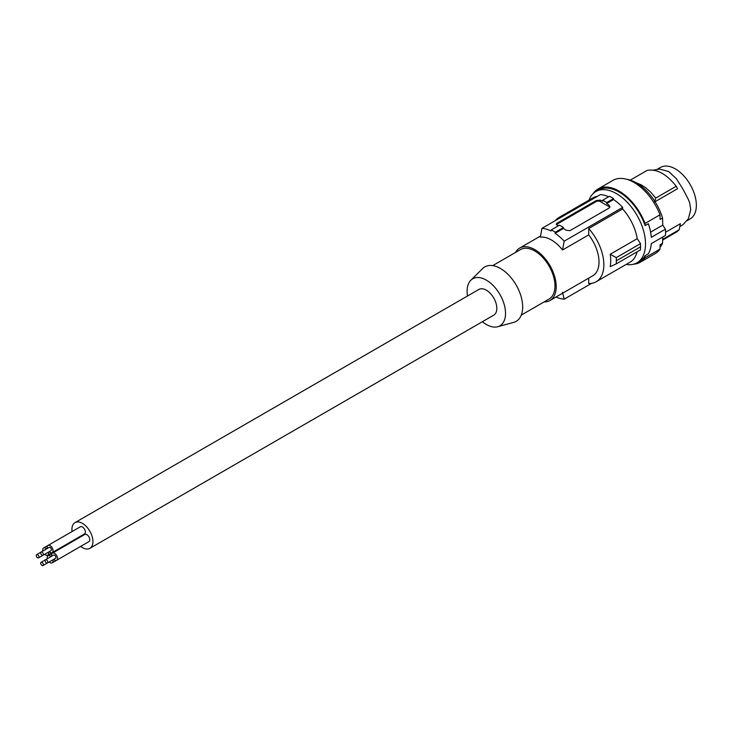 <?xml version="1.0" encoding="UTF-8"?>
<svg xmlns="http://www.w3.org/2000/svg" width="733" height="733" viewBox="0 0 733 733"><rect width="100%" height="100%" fill="white"/><g stroke="black" fill="none" stroke-linecap="round" stroke-linejoin="round"><path stroke-width="1.1" d="M588.709 278.137L588.709 283.479A37.126 21.44 -120 0 0 596.167 281.747L630.096 262.157A37.126 21.44 -120 0 0 637.05 251.859M555.422 220.569A37.126 21.44 60 0 1 559.041 217.444L592.97 197.855A37.126 21.44 60 0 1 597.487 196.288M608.619 196.792A38.84 22.43 -120 0 0 600.428 194.584L541.953 228.348A38.84 22.43 60 0 1 551.042 230.968L551.253 229.905A39.985 23.08 60 0 1 555.293 232.242L555.083 233.305A38.84 22.43 -120 0 1 564.172 241.175L562.541 249.98A30.273 17.482 -120 0 0 551.436 239.984A30.273 17.482 -120 0 0 540.331 237.162L541.953 228.348M558.537 225.709A38.84 22.43 -120 0 0 557.007 225.058L556.164 224.216L557.007 223.198L596.186 200.585L600.226 200.109A38.84 22.43 -120 0 1 602.645 201.172L602.645 200.237L609.508 196.279A39.985 23.08 60 0 1 613.548 198.606L613.548 199.541A38.84 22.43 60 0 1 622.638 207.412L622.638 208.951L588.709 228.54A37.126 21.44 -120 0 1 596.167 281.747M640.514 243.631L616.316 257.604L616.316 263.834L640.514 249.852L640.514 243.631L637.234 238.656A37.126 21.44 -120 0 0 622.638 208.951M640.615 246.792L616.38 260.783M637.234 238.656L610.168 254.278L616.316 257.604M616.316 263.834L610.168 266.656A37.126 21.44 -120 0 0 610.168 254.278M562.541 292.247L564.172 299.183A38.84 22.43 60 0 1 556.026 297.002M591.65 283.314L564.172 299.183M544.051 301.941A30.273 17.482 -120 0 0 549.924 300.53L592.74 275.81A30.273 17.482 -120 0 0 588.709 234.881L588.709 228.54M549.924 300.53A30.273 17.482 -120 0 0 554.569 276.268A30.273 17.482 -120 0 0 534.788 249.596A30.273 17.482 -120 0 0 519.651 248.093A30.273 17.482 -120 0 0 515.491 252.473M556.393 224.692A2.859 1.649 180 0 1 557.007 224.179L596.186 201.557A2.859 1.649 180 0 1 600.226 201.557L609.105 206.688A2.859 1.649 180 0 1 609.801 207.338M551.253 229.905L559.426 225.196A39.985 23.08 60 0 1 563.466 227.523L555.293 232.242M602.645 200.237A39.985 23.08 60 0 1 606.686 202.574L606.686 203.508A38.84 22.43 60 0 1 609.105 205.24L609.948 206.706L609.105 208.044L569.926 230.666L565.894 230.189A38.84 22.43 60 0 0 563.466 228.458L563.466 227.523M613.548 198.606L606.686 202.574M613.548 199.541L606.686 203.508M622.638 207.412L564.172 241.175M563.466 228.458L555.083 233.305M588.709 234.881L562.541 249.98M559.041 217.444A37.126 21.44 60 0 1 563.558 215.878M492.723 265.621L520.512 249.577A28.56 16.492 60 0 1 534.788 250.988A28.56 16.492 60 0 1 554.982 285.971A28.56 16.492 60 0 1 549.072 299.046L521.282 315.089M467.526 296.004A27.167 15.686 60 0 1 467.113 291.203A27.167 15.686 60 0 1 470.852 280.217L482.571 268.599A31.418 18.142 60 0 1 507.392 273.766A31.418 18.142 60 0 1 522.675 306.962A31.418 18.142 60 0 1 513.631 322.392L497.707 326.735A27.167 15.686 60 0 1 482.378 321.723M470.852 280.217A27.167 15.686 60 0 1 492.319 284.679A27.167 15.686 60 0 1 505.532 313.385A27.167 15.686 60 0 1 497.707 326.735M80.657 546.415A14.852 8.576 -120 0 0 89.847 548.348L493.749 315.153A14.852 8.576 -120 0 0 496.827 308.355A14.852 8.576 -120 0 0 490.34 293.411A14.852 8.576 -120 0 0 478.896 289.434L74.995 522.62A14.852 8.576 -120 0 0 71.916 529.418A14.852 8.576 -120 0 0 72.072 531.544M74.848 539.506A14.852 8.576 -120 0 0 75.151 540.029M89.847 548.348A14.852 8.576 -120 0 0 92.926 541.55A14.852 8.576 -120 0 0 86.439 526.606A14.852 8.576 -120 0 0 74.995 522.62M44.759 554.267A4.141 2.391 -120 0 0 47.737 555.165L80.053 536.501A4.141 2.391 -120 0 0 80.062 536.501M53.646 559.398A4.141 2.391 -120 0 0 56.624 560.287L88.94 541.632A4.141 2.391 -120 0 0 89.793 539.745A4.141 2.391 -120 0 0 87.987 535.576A4.141 2.391 -120 0 0 84.799 534.467L52.483 553.122A4.141 2.391 -120 0 0 51.622 555.018A4.141 2.391 -120 0 0 51.768 556.145M49.203 551.702A4.141 2.391 -120 0 0 52.18 552.6L84.497 533.945A4.141 2.391 -120 0 0 85.349 532.048A4.141 2.391 -120 0 0 83.544 527.879A4.141 2.391 -120 0 0 80.355 526.77L48.039 545.425A4.141 2.391 -120 0 0 47.178 547.322A4.141 2.391 -120 0 0 47.324 548.449M49.203 561.964A4.141 2.391 -120 0 0 52.18 562.852L84.497 544.198A4.141 2.391 -120 0 0 84.506 544.198M46.573 548.88A4.141 2.391 -120 0 0 43.595 547.991A4.141 2.391 -120 0 0 42.743 549.887A4.141 2.391 -120 0 0 42.88 551.014M47.737 555.165A4.141 2.391 -120 0 0 48.598 553.268A4.141 2.391 -120 0 0 48.451 552.132M38.528 557.868A1.878 1.081 -120 0 0 38.822 556.356A1.878 1.081 -120 0 0 37.594 554.707A1.878 1.081 -120 0 0 36.65 554.615A1.878 1.081 -120 0 0 36.366 556.118A1.878 1.081 -120 0 0 37.594 557.776A1.878 1.081 -120 0 0 38.528 557.868L46.61 553.204A1.878 1.081 -120 0 0 46.619 553.195M56.624 560.287A4.141 2.391 -120 0 0 57.486 558.399A4.141 2.391 -120 0 0 55.671 554.23A4.141 2.391 -120 0 0 52.483 553.122M47.416 562.999L55.497 558.335A1.878 1.081 -120 0 0 55.781 556.823A1.878 1.081 -120 0 0 54.554 555.174A1.878 1.081 -120 0 0 53.61 555.073L45.538 559.737A1.878 1.081 -120 0 0 45.244 561.249A1.878 1.081 -120 0 0 46.472 562.898A1.878 1.081 -120 0 0 47.416 562.999A1.878 1.081 -120 0 0 47.7 561.487A1.878 1.081 -120 0 0 46.472 559.838A1.878 1.081 -120 0 0 45.538 559.737L41.094 562.303A1.878 1.081 -120 0 0 40.801 563.814A1.878 1.081 -120 0 0 42.028 565.464A1.878 1.081 -120 0 0 42.972 565.564A1.878 1.081 -120 0 0 43.256 564.053A1.878 1.081 -120 0 0 42.028 562.403A1.878 1.081 -120 0 0 41.094 562.303M52.18 552.6A4.141 2.391 -120 0 0 53.042 550.703A4.141 2.391 -120 0 0 51.228 546.534A4.141 2.391 -120 0 0 48.039 545.425M42.972 555.302L51.053 550.639A1.878 1.081 -120 0 0 51.337 549.127A1.878 1.081 -120 0 0 50.11 547.478A1.878 1.081 -120 0 0 49.175 547.386L41.094 552.05A1.878 1.081 -120 0 0 40.801 553.552A1.878 1.081 -120 0 0 42.028 555.211A1.878 1.081 -120 0 0 42.972 555.302A1.878 1.081 -120 0 0 43.256 553.791A1.878 1.081 -120 0 0 42.028 552.141A1.878 1.081 -120 0 0 41.094 552.05L36.65 554.615M51.017 556.576A4.141 2.391 -120 0 0 48.039 555.687A4.141 2.391 -120 0 0 47.178 557.575A4.141 2.391 -120 0 0 47.324 558.711M52.18 562.852A4.141 2.391 -120 0 0 53.042 560.956A4.141 2.391 -120 0 0 52.895 559.829M51.053 560.901A1.878 1.081 -120 0 0 51.053 560.892L42.972 565.564M679.903 226.479L682.817 224.802L688.324 218.883L690.743 209.693L689.68 202.858L688.324 199.422L682.817 188.848L676.412 178.788L668.725 171.568L659.563 169.066L653.295 170.12M593.024 193.732A42.267 24.4 60 0 1 597.981 189.022A42.267 24.4 60 0 1 645.049 223.446L645.113 225.59L648.348 223.73A41.13 23.74 -120 0 1 651.298 237.327L665.436 229.172A41.13 23.74 -120 0 1 665.564 232.388A41.13 23.74 -120 0 1 665.436 235.458L651.298 243.622A41.13 23.74 -120 0 1 648.348 253.82L645.113 255.68L645.049 257.759L659.993 249.128L660.131 244.685L662.559 243.283L662.751 237.016M659.993 249.128A42.267 24.4 60 0 1 655.192 253.609L640.248 262.231A42.267 24.4 60 0 1 633.688 264.173M597.981 189.022L612.925 180.391A42.267 24.4 60 0 1 659.993 214.815L660.131 219.424L662.559 218.022A39.985 23.08 60 0 0 626.862 179.347M662.559 243.283A39.985 23.08 60 0 1 660.057 247.241M645.049 257.759A42.267 24.4 60 0 1 640.248 262.231M645.049 223.446L659.993 214.815M645.113 225.59A41.13 23.74 -120 0 0 598.549 190.012L595.856 191.57A41.13 23.74 -120 0 0 589.011 200.136M665.436 229.172L662.769 225.132L650.611 232.15M662.769 225.132L662.559 218.022M626.138 264.448A41.13 23.74 -120 0 0 636.977 262.799L639.68 261.241A41.13 23.74 -120 0 0 645.113 255.68M662.65 240.067L677.017 231.738L679.225 229.713L662.678 239.352M665.564 232.242L680.398 223.684L679.225 229.713M630.243 180.153L647.147 170.395C656.841 168.709 666.535 173.996 676.22 186.255L655.778 198.057L654.542 202.015M655.778 198.057L650.684 192.128L646.048 188.033L641.238 184.872L635.823 182.581M676.22 186.255L677.549 188.729L655.064 201.712M660.497 167.436L657.492 169.176L660.497 167.436A29.705 17.152 60 0 1 690.202 184.588A29.705 17.152 60 0 1 690.202 218.883L687.188 220.624L690.202 218.883M636.977 262.799A41.13 23.74 -120 0 0 645.498 243.97A41.13 23.74 -120 0 0 627.549 202.583A41.13 23.74 -120 0 0 595.856 191.57M596.186 200.585L596.186 201.557M557.007 223.198L557.007 224.179M609.105 205.24L609.105 206.688M600.226 200.109L600.226 201.557M540.533 236.044L519.651 248.093M52.474 553.122L48.039 555.687M48.03 545.425L43.595 547.991"/></g></svg>
